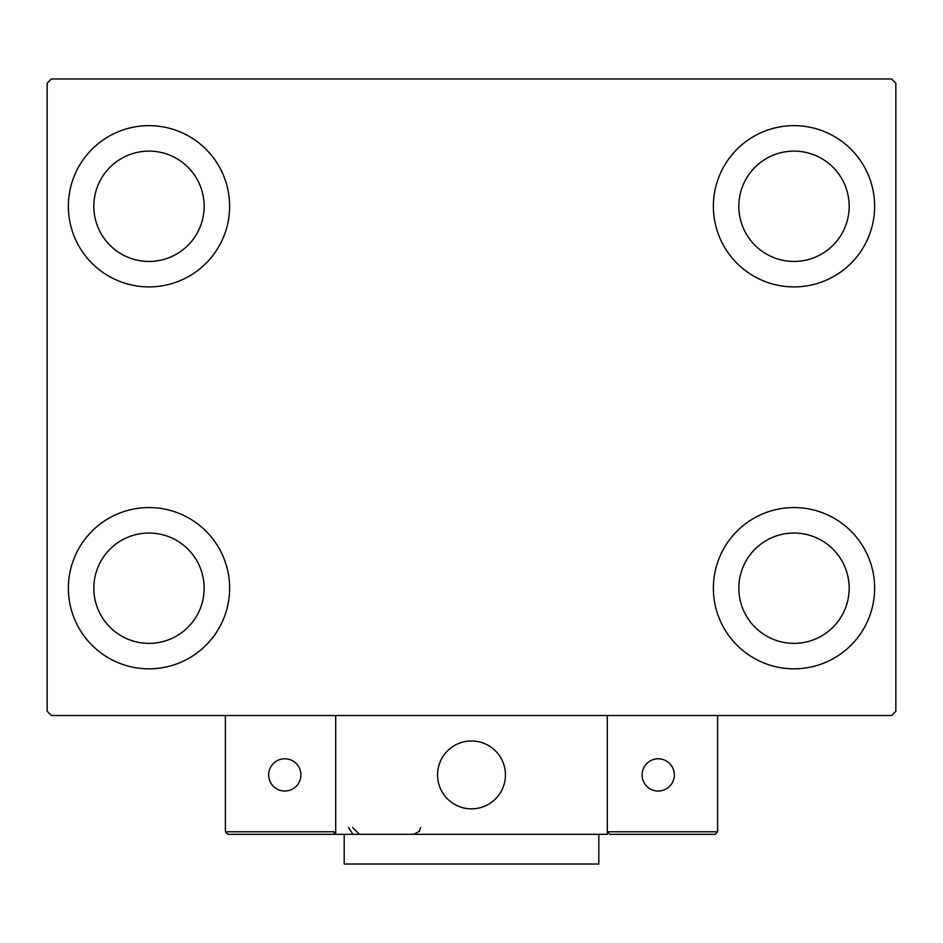 <?xml version="1.0" encoding="UTF-8"?>
<svg xmlns="http://www.w3.org/2000/svg" width="943" height="943" viewBox="0 0 943 943"><rect width="100%" height="100%" fill="white"/><g stroke="black" fill="none" stroke-linecap="round" stroke-linejoin="round"><path stroke-width="1.41" d="M68.367 588.196A80.627 80.627 0 0 1 148.994 507.57A80.627 80.627 0 0 1 229.62 588.196A80.627 80.627 0 0 1 148.994 668.823A80.627 80.627 0 0 1 68.367 588.196M713.38 206.281A80.627 80.627 0 0 1 794.006 125.655A80.627 80.627 0 0 1 874.632 206.281A80.627 80.627 0 0 1 794.006 286.908A80.627 80.627 0 0 1 713.38 206.281M713.38 588.196A80.627 80.627 0 0 1 794.006 507.57A80.627 80.627 0 0 1 874.632 588.196A80.627 80.627 0 0 1 794.006 668.823A80.627 80.627 0 0 1 713.38 588.196M68.367 206.281A80.627 80.627 0 0 1 148.994 125.655A80.627 80.627 0 0 1 229.62 206.281A80.627 80.627 0 0 1 148.994 286.908A80.627 80.627 0 0 1 68.367 206.281M93.828 206.281A55.165 55.165 0 0 1 148.994 151.116A55.165 55.165 0 0 1 204.159 206.281A55.165 55.165 0 0 1 148.994 261.447A55.165 55.165 0 0 1 93.828 206.281M738.84 588.196A55.165 55.165 0 0 1 794.006 533.031A55.165 55.165 0 0 1 849.171 588.196A55.165 55.165 0 0 1 794.006 643.362A55.165 55.165 0 0 1 738.84 588.196M738.84 206.281A55.165 55.165 0 0 1 794.006 151.116A55.165 55.165 0 0 1 849.171 206.281A55.165 55.165 0 0 1 794.006 261.447A55.165 55.165 0 0 1 738.84 206.281M93.828 588.196A55.165 55.165 0 0 1 148.994 533.031A55.165 55.165 0 0 1 204.159 588.196A55.165 55.165 0 0 1 148.994 643.362A55.165 55.165 0 0 1 93.828 588.196M891.606 78.976L51.394 78.976L47.15 83.22L47.15 711.258L51.394 715.501L891.606 715.501L895.85 711.258L895.85 83.22L891.606 78.976M437.552 774.91A33.948 33.948 0 0 1 471.5 740.962A33.948 33.948 0 0 1 505.448 774.91A33.948 33.948 0 0 1 471.5 808.858A33.948 33.948 0 0 1 437.552 774.91M607.292 834.319L335.708 834.319L335.708 715.501L607.292 715.501L607.292 834.319M477.264 808.363A33.948 33.948 0 0 0 504.953 769.146A33.948 33.948 0 0 0 465.736 741.457A33.948 33.948 0 0 0 438.047 780.674A33.948 33.948 0 0 0 477.264 808.363M643.786 834.319L715.077 834.319L717.623 831.773L717.623 715.501L607.292 715.501L607.292 831.773L717.623 831.773L715.077 834.319L609.838 834.319L607.292 831.773L609.838 834.319M335.708 834.319L227.923 834.319L225.377 831.773L225.377 715.501M335.708 831.773L333.162 834.319L335.708 831.773L225.377 831.773L227.923 834.319M642.089 774.91A16.125 16.125 0 0 0 658.214 791.036A16.125 16.125 0 0 0 674.339 774.91A16.125 16.125 0 0 0 658.214 758.785A16.125 16.125 0 0 0 642.089 774.91M284.786 791.036A16.125 16.125 0 0 0 300.911 774.91A16.125 16.125 0 0 0 284.786 758.785A16.125 16.125 0 0 0 268.661 774.91A16.125 16.125 0 0 0 284.786 791.036M598.805 834.319L598.805 864.024L344.195 864.024L344.195 834.319M348.439 827.53L352.682 833.824M352.682 827.53L359.472 834.319M420.578 827.53L419.494 831.207L413.788 834.319"/></g></svg>
